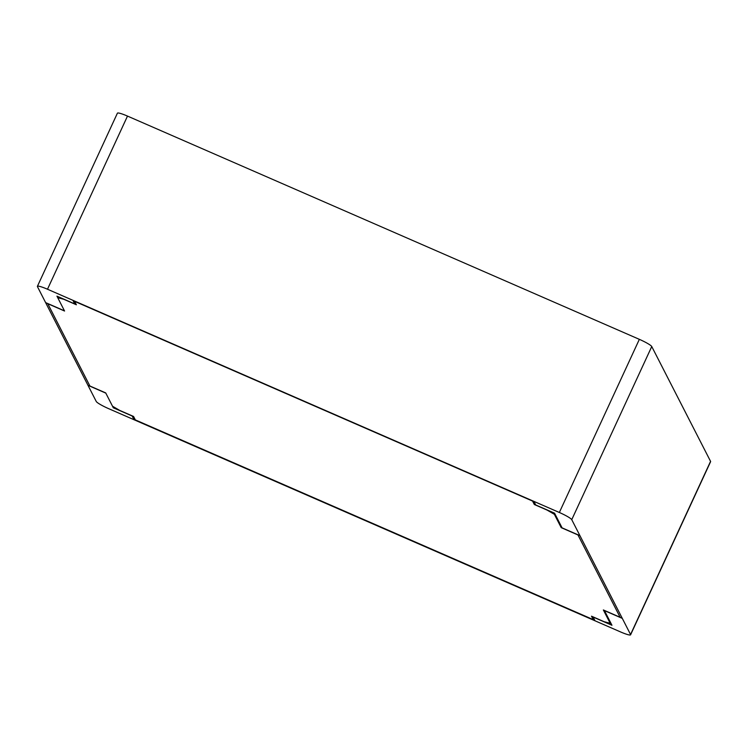 <?xml version="1.0" encoding="UTF-8"?>
<svg xmlns="http://www.w3.org/2000/svg" width="748" height="748" viewBox="0 0 748 748"><rect width="100%" height="100%" fill="white"/><g stroke="black" fill="none" stroke-linecap="round" stroke-linejoin="round"><path stroke-width="1.12" d="M630.592 634.818L710.6 461.675A12.407 1.618 -155.2 0 0 710.563 461.366L651.751 346.53A12.407 1.618 -155.2 0 0 639.353 339.34L127.497 116.09A12.407 1.618 -155.2 0 0 117.408 113.182L37.4 286.325A12.407 1.618 24.8 0 1 47.489 289.233L559.345 512.483A12.407 1.618 24.8 0 1 571.753 519.673L630.555 634.51A12.407 1.618 24.8 0 1 630.592 634.818A12.407 1.618 24.8 0 1 620.503 631.91L108.647 408.66A12.407 1.618 24.8 0 1 96.249 401.47L37.437 286.634A12.407 1.618 24.8 0 1 37.4 286.325M561.084 527.424L579.896 535.633M57.746 297.704L63.673 299.237L76.38 304.782L74.622 301.351L532.557 501.076L534.315 504.507L547.059 510.071L554.371 514.315L561.196 527.63L577.961 534.951L620.12 617.278L603.356 609.957L610.172 623.28L604.244 621.747L591.5 616.193L593.258 619.625L135.332 419.899L133.574 416.458L119.802 410.456L112.527 406.229M562.187 528.069L554.567 513.184L534.212 504.311M535.727 504.975L533.857 501.319M622.271 618.372L604.449 610.602M64.459 310.822L45.619 302.603M76.277 304.586L56.942 296.152L64.562 311.028L47.769 303.697L89.919 386.024L105.702 392.906L113.322 407.791L133.677 416.664M74.735 303.903L72.865 300.257M105.805 393.121L87.993 385.342M591.603 616.389L611.957 625.272L604.347 610.396M593.117 617.053L595.043 620.803M132.134 415.991L134.051 419.74M571.753 519.673L651.751 346.53M630.555 634.51L710.563 461.366M559.345 512.483L639.353 339.34M47.489 289.233L127.497 116.09"/></g></svg>

